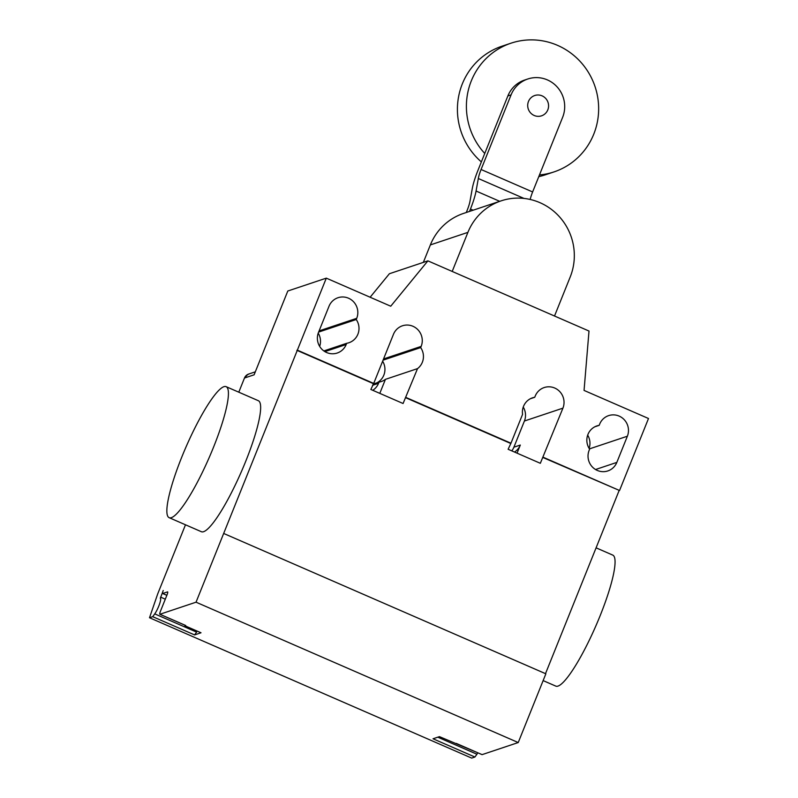 <?xml version="1.0" encoding="UTF-8"?>
<svg xmlns="http://www.w3.org/2000/svg" width="798" height="798" viewBox="0 0 798 798"><rect width="100%" height="100%" fill="white"/><g stroke="black" fill="none" stroke-linecap="round" stroke-linejoin="round"><path stroke-width="1.2" d="M528.476 101.456A10.713 10.414 71.5 0 0 541.533 115.83A10.713 10.414 71.5 0 0 545.722 98.463A10.713 10.414 71.5 0 0 528.476 101.456M539.468 174.952A67.86 65.925 71.5 0 0 554.031 171.899A67.86 65.925 71.5 0 0 593.742 134.214A67.86 65.925 71.5 0 0 580.585 61.925A67.86 65.925 71.5 0 0 511.009 43.182A67.86 65.925 71.5 0 0 471.309 80.877A67.86 65.925 71.5 0 0 484.745 153.465M511.009 43.182L502.022 46.184A67.86 65.925 71.5 0 0 462.321 83.88A67.86 65.925 71.5 0 0 481.354 161.894M538.78 176.647A67.86 65.925 71.5 0 0 545.054 174.902L554.031 171.899M527.797 78.992L524.585 80.069A28.568 27.76 71.5 0 0 507.867 95.94L511.079 94.862A28.568 27.76 -108.5 0 1 527.797 78.992A28.568 27.76 -108.5 0 1 557.094 86.882A28.568 27.76 -108.5 0 1 562.63 117.326L532.625 191.949L481.074 169.495A14.534 2.594 -66.5 0 0 478.321 178.513L524.027 198.433M511.079 94.862L481.074 169.495M466.291 212.497L467.249 210.103A14.613 2.603 -66.5 0 0 470.022 201.086L472.266 188.637A30.075 5.357 113.5 0 1 477.872 170.573L507.867 95.94M530.171 199.46A14.534 2.594 113.5 0 1 532.625 191.949M478.321 178.513L476.067 191.021A30.264 5.396 113.5 0 1 470.461 209.036L473.154 210.203M470.461 209.036L469.503 211.43M452.197 271.44L467.907 232.368A56.708 55.102 -108.5 0 1 501.084 200.867L463.538 213.415A56.708 55.102 71.5 0 0 430.361 244.916L423.339 262.382M501.084 200.867A56.708 55.102 -108.5 0 1 559.228 216.527A56.708 55.102 -108.5 0 1 570.221 276.946L554.52 316.018M181.595 457.543A71.431 12.728 113.5 0 1 226.173 386.691A71.431 12.728 113.5 0 1 213.684 446.82A71.431 12.728 113.5 0 1 169.116 517.663A71.431 12.728 113.5 0 1 181.595 457.543M169.116 517.663L201.335 531.697A71.431 12.728 -66.5 0 0 245.904 460.855A71.431 12.728 -66.5 0 0 258.392 400.726L226.173 386.691M596.086 547.837L612.804 555.119A71.431 12.728 113.5 0 1 600.325 615.238A71.431 12.728 113.5 0 1 555.747 686.09L543.129 680.594M589.124 448.376A15.362 14.923 71.5 0 0 587.677 435.149M599.657 424.147A15.362 14.923 -108.5 0 1 624.385 419.858A15.362 14.923 -108.5 0 1 627.368 436.217L616.834 462.401A15.362 14.923 -108.5 0 1 592.106 466.69A15.362 14.923 -108.5 0 1 589.133 450.331L589.612 449.134A15.362 14.923 -108.5 0 1 599.168 425.344L599.657 424.147M599.168 425.344L594.809 426.8M356.237 319.519A15.362 14.923 -108.5 0 1 346.681 343.3L346.192 344.507A15.362 14.923 -108.5 0 1 321.464 348.796A15.362 14.923 -108.5 0 1 318.482 332.437L329.015 306.252A15.362 14.923 -108.5 0 1 353.743 301.963A15.362 14.923 -108.5 0 1 356.716 318.322L356.237 319.519L318.621 332.088M346.681 343.3L323.858 350.93M319.659 346.372A15.362 14.923 71.5 0 0 318.222 333.145M245.285 377.753L244.477 378.023A7.142 6.943 -108.5 0 1 248.657 374.062L249.465 373.793A7.142 6.943 71.5 0 0 245.285 377.753L254.113 374.811L287.799 291.011L326.302 278.143L297.355 350.152L373.713 383.419L393.454 334.322A15.362 14.923 -108.5 0 1 418.182 330.033A15.362 14.923 -108.5 0 1 421.164 346.392L420.676 347.589A15.362 14.923 -108.5 0 1 417.524 368.616L403.08 403.509L370.861 389.474L373.713 383.419M370.132 297.235L389.394 273.734L427.908 260.856L390.741 306.213L326.302 278.143M244.477 378.023L238.792 392.187M185.485 524.795L157.725 593.852L149.505 617.742L471.698 758.1L474.91 757.023L476.935 754.24A9.287 1.656 113.5 0 0 477.862 752.803M510.969 443.209L522.56 414.371A15.362 14.923 -108.5 0 1 534.73 397.274L535.219 396.077A15.362 14.923 -108.5 0 1 559.947 391.788A15.362 14.923 -108.5 0 1 562.929 408.147L540.336 463.299L508.117 449.264L510.969 443.209L405.933 397.454M530.371 398.731L534.73 397.274M523.239 407.07A15.362 14.923 -108.5 0 1 524.416 421.015L513.892 447.199A15.362 14.923 -108.5 0 1 511.787 450.86M373.015 384.107L379.03 382.102A15.362 14.923 71.5 0 0 385.434 379.349L417.524 368.616M382.641 361.195A15.362 14.923 -108.5 0 1 376.965 382.791M383.06 360.167L420.676 347.589M379.798 393.364L385.434 379.349M517.054 453.154L520.306 445.055L513.892 447.199M372.766 390.302A15.362 14.923 71.5 0 0 378.541 383.299L379.03 382.102M510.491 443.369L405.454 397.613M297.355 350.152L196.039 602.191L159.929 614.26A3.571 0.638 113.5 0 1 159.819 614.26A3.571 0.638 113.5 0 1 160.448 611.258L167.021 594.889A3.571 0.638 -66.5 0 0 167.65 591.887A3.571 0.638 -66.5 0 0 167.54 591.887L162.722 593.493A3.571 0.638 113.5 0 1 162.612 593.493A3.571 0.638 113.5 0 1 163.241 590.49L160.328 598.32A9.287 1.656 113.5 0 1 160.368 598.34A9.287 1.656 113.5 0 1 159.331 604.635A9.287 1.656 113.5 0 1 154.732 613.881L152.717 616.674L149.505 617.742M373.235 383.579L296.876 350.312M514.53 452.057A15.362 14.923 71.5 0 0 520.306 445.055M543.189 457.244L619.547 490.511L648.495 418.501L584.056 390.421L589.004 331.04L427.908 260.856M619.547 490.511L542.71 457.404M456.286 743.407L482.012 754.619A3.571 0.638 113.5 0 0 482.132 754.619L518.231 742.549L545.862 673.811L223.669 533.453M619.068 490.67L545.503 673.652M194.712 631.298A9.287 1.656 113.5 0 1 194.981 630.141M185.525 625.403A3.571 0.638 -66.5 0 0 185.595 625.492A3.571 0.638 -66.5 0 0 185.705 625.492L184.907 625.752L201.016 632.774L194.602 634.919L196.617 632.126L194.044 631.009A9.287 1.656 -66.5 0 0 194.702 630.021M474.91 757.023L433.025 738.778L439.439 736.634L482.132 754.619M518.231 742.549L196.039 602.191M194.602 634.919L152.717 616.674M184.677 625.083L184.907 625.752M476.067 191.021L499.718 201.325M467.907 232.368L430.361 244.916M627.368 436.217L589.453 448.885M616.834 462.401L595.537 469.523M356.716 318.322L319.11 330.891M346.192 344.507L324.896 351.619M524.416 421.015L562.929 408.147M372.536 385.304L378.541 383.299M383.549 358.96L421.164 346.392M437.793 737.182L476.935 754.24M159.929 614.26L185.705 625.492M194.044 631.009L154.732 613.881M165.296 599.178L160.578 597.123M162.722 593.493L166.862 595.298M255.3 371.838L249.465 373.793M162.612 593.493L166.842 595.338M159.819 614.26L185.595 625.492"/></g></svg>
